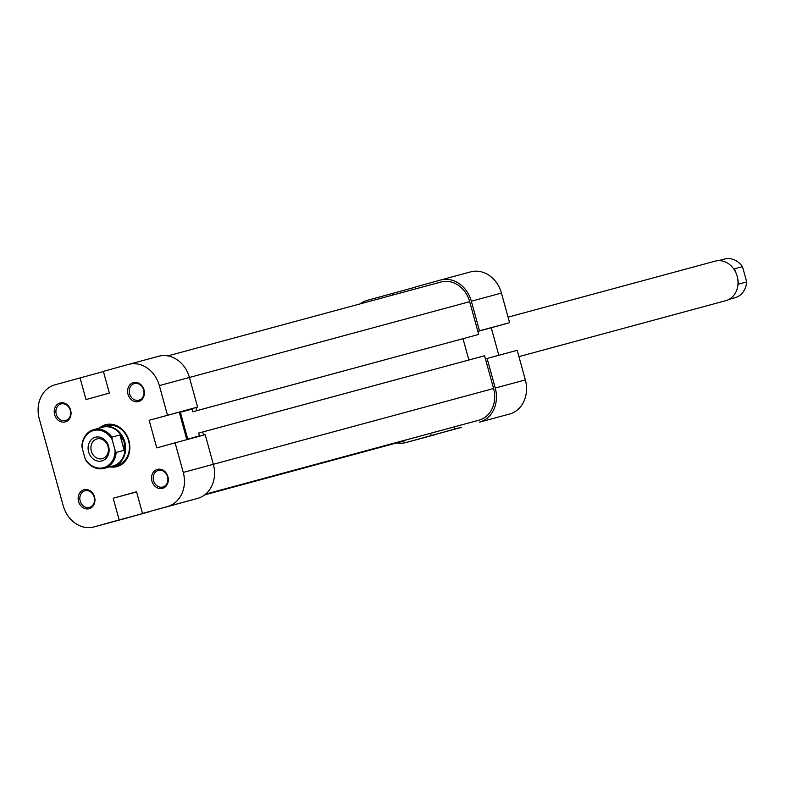 <?xml version="1.0" encoding="UTF-8"?>
<svg xmlns="http://www.w3.org/2000/svg" width="786" height="786" viewBox="0 0 786 786"><rect width="100%" height="100%" fill="white"/><g stroke="black" fill="none" stroke-linecap="round" stroke-linejoin="round"><path stroke-width="1.18" d="M94.556 497.027A9.825 8.302 74.9 0 1 89.162 508.719A9.825 8.302 74.9 0 1 78.551 501.468A9.825 8.302 74.9 0 1 83.945 489.776A9.825 8.302 74.9 0 1 94.556 497.027M80.192 501.026A8.597 7.271 -105.1 0 0 89.437 507.383A8.597 7.271 -105.1 0 0 94.192 497.135A8.597 7.271 -105.1 0 0 84.947 490.778A8.597 7.271 -105.1 0 0 80.192 501.026M70.642 410.204A9.825 8.302 74.9 0 1 65.248 421.895A9.825 8.302 74.9 0 1 54.637 414.644A9.825 8.302 74.9 0 1 60.031 402.953A9.825 8.302 74.9 0 1 70.642 410.204M56.268 414.193A8.597 7.271 -105.1 0 0 65.523 420.549A8.597 7.271 -105.1 0 0 70.278 410.312A8.597 7.271 -105.1 0 0 61.033 403.955A8.597 7.271 -105.1 0 0 56.268 414.193M143.995 389.846A9.825 8.302 74.9 0 1 138.601 401.538A9.825 8.302 74.9 0 1 127.99 394.287A9.825 8.302 74.9 0 1 133.384 382.595A9.825 8.302 74.9 0 1 143.995 389.846M129.631 393.845A8.597 7.271 -105.1 0 0 138.876 400.192A8.597 7.271 -105.1 0 0 143.632 389.954A8.597 7.271 -105.1 0 0 134.386 383.597A8.597 7.271 -105.1 0 0 129.631 393.845M167.919 476.68A9.825 8.302 74.9 0 1 162.525 488.371A9.825 8.302 74.9 0 1 151.914 481.12A9.825 8.302 74.9 0 1 157.308 469.429A9.825 8.302 74.9 0 1 167.919 476.68M153.545 480.668A8.597 7.271 -105.1 0 0 162.79 487.025A8.597 7.271 -105.1 0 0 167.546 476.788A8.597 7.271 -105.1 0 0 158.3 470.431A8.597 7.271 -105.1 0 0 153.545 480.668M99.291 428.124A21.694 18.343 74.9 0 1 128.953 440.759A21.694 18.343 74.9 0 1 109.765 466.845M110.02 466.776A20.465 17.302 -105.1 0 0 113.449 466.275L117.252 465.243A20.465 17.302 -105.1 0 0 128.58 440.867A20.465 17.302 -105.1 0 0 106.572 425.727L102.769 426.759A20.465 17.302 -105.1 0 0 102.671 426.778A20.465 17.302 -105.1 0 0 99.547 428.056M205.284 494.384L478.988 420.176A26.606 22.489 -105.1 0 0 493.588 388.51L213.35 464.3L205.195 434.687L175.101 442.823L183.256 472.425L213.35 464.28A28.66 24.219 74.9 0 1 197.62 498.393L142.512 513.464L136.538 491.761L113.194 498.236L119.177 519.939L149.271 511.804L124.257 518.74A28.66 24.219 74.9 0 1 124.129 518.78A28.66 24.219 74.9 0 1 124.001 518.809M103.418 371.532L55.03 384.796A28.66 24.219 -105.1 0 0 39.3 418.899L63.214 505.732A28.66 24.219 -105.1 0 0 94.035 526.915A28.66 24.219 -105.1 0 0 94.163 526.875L119.177 519.939M80.034 377.86L86.018 399.563L109.362 393.088L103.379 371.375L128.383 364.439A28.66 24.219 -105.1 0 1 128.521 364.409L158.605 356.264A28.66 24.219 74.9 0 1 189.426 377.457L197.581 407.06L149.153 420.284L156.758 447.912L175.101 442.823M167.487 415.195L159.342 385.592A28.66 24.219 -105.1 0 0 128.521 364.409M142.512 513.464L167.526 506.528A28.66 24.219 -105.1 0 0 183.256 472.425M186.822 439.649L179.247 412.149L197.581 407.06M128.649 364.37L158.477 356.304A28.66 24.219 74.9 0 1 158.605 356.264M136.577 491.908L113.194 498.236M179.247 412.149L149.153 420.284M724.26 259.115A20.063 16.958 74.9 0 1 724.348 259.085A20.063 16.958 74.9 0 1 742.485 266.631L746.7 281.938A20.063 16.958 74.9 0 1 734.91 297.786A20.063 16.958 74.9 0 1 734.822 297.815A20.063 16.958 74.9 0 1 734.733 297.835M725.763 300.694A20.465 17.302 -105.1 0 0 725.851 300.665A20.465 17.302 -105.1 0 0 725.94 300.635A20.465 17.302 -105.1 0 0 737.189 276.338A20.465 17.302 -105.1 0 0 715.162 261.149A20.465 17.302 -105.1 0 0 715.073 261.168M737.818 279.354L738.673 284.11L746.7 281.938M111.926 437.154L112.133 439.57A19.237 16.26 -105.1 0 0 93.495 430.541A19.237 16.26 -105.1 0 0 82.127 447.892L81.921 445.485A20.063 16.958 74.9 0 1 93.701 429.637A20.063 16.958 74.9 0 1 93.789 429.608A20.063 16.958 74.9 0 1 111.926 437.154L119.953 434.982L124.237 442.037A20.063 16.958 -105.1 0 0 102.661 427.211A20.063 16.958 -105.1 0 0 102.573 427.23M113.449 466.275A20.465 17.302 -105.1 0 0 113.548 466.255A20.465 17.302 -105.1 0 0 124.797 441.948A20.465 17.302 -105.1 0 0 102.769 426.759M113.046 465.96A20.063 16.958 -105.1 0 0 113.135 465.941A20.063 16.958 -105.1 0 0 113.223 465.911A20.063 16.958 -105.1 0 0 124.237 442.037L124.168 450.29L116.141 452.461A20.063 16.958 74.9 0 1 104.361 468.309A20.063 16.958 74.9 0 1 104.263 468.338A20.063 16.958 74.9 0 1 86.136 460.793L85.075 458.602A19.237 16.26 -105.1 0 0 103.713 467.641A19.237 16.26 -105.1 0 0 115.09 450.28L116.141 452.461M101.866 460.93A12.281 10.385 74.9 0 1 88.602 451.862A12.281 10.385 74.9 0 1 95.342 437.242A12.281 10.385 74.9 0 1 108.606 446.31A12.281 10.385 74.9 0 1 101.866 460.93M96.943 438.932A10.238 8.646 -105.1 0 0 91.323 451.085A10.238 8.646 -105.1 0 0 102.337 458.68A10.238 8.646 -105.1 0 0 102.377 458.67A10.238 8.646 -105.1 0 0 108.006 446.517A10.238 8.646 -105.1 0 0 96.992 438.922A10.238 8.646 -105.1 0 0 96.943 438.932M112.133 439.57L115.09 450.28M82.127 447.892L85.075 458.602M119.953 434.982L124.168 450.29M742.485 266.631L734.458 268.802L736.148 273.312M493.588 388.51L484.569 355.753L202.66 431.986L203.525 435.139M405.389 440.592A26.606 22.489 -105.1 0 0 405.507 440.563A26.606 22.489 -105.1 0 0 405.625 440.533L205.048 494.581M195.92 407.521L196.785 410.675L478.703 334.433L469.674 301.677A26.606 22.489 -105.1 0 0 441.054 282.007A26.606 22.489 -105.1 0 0 440.936 282.036L167.821 355.901L441.054 282.007M478.703 334.433L192.786 411.785L192.02 409.025L180.358 412.257L187.746 439.099L199.418 435.866L198.652 433.096L202.66 431.986M463.003 338.707L468.869 359.998M196.785 410.675L192.786 411.785M192.039 409.103L180.358 412.257M471.345 301.215L479.499 330.818L509.593 322.682L501.439 293.08L471.345 301.215A28.66 24.219 -105.1 0 0 440.524 280.032A28.66 24.219 -105.1 0 0 440.396 280.062L415.381 287.008L415.882 288.816M359.988 303.927A28.66 24.219 -105.1 0 1 367.033 300.419L415.43 287.155M479.529 422.151L509.623 414.016L479.529 422.151A28.66 24.219 -105.1 0 0 495.259 388.048L487.104 358.445L517.198 350.31L525.353 379.913A28.66 24.219 74.9 0 1 509.623 414.016M498.825 355.272L491.25 327.772L509.593 322.682M396.832 442.911A28.66 24.219 -105.1 0 0 406.048 442.538A28.66 24.219 -105.1 0 0 406.175 442.498L461.235 427.27M440.651 279.993L470.48 271.927A28.66 24.219 74.9 0 1 470.618 271.887A28.66 24.219 74.9 0 1 501.439 293.08M479.499 330.818L477.829 331.279M392.047 293.483L392.499 295.133M430.64 433.587L431.18 435.562L406.175 442.498M454.524 429.087L453.974 427.112M485.443 358.907L487.104 358.445M431.18 435.562L461.274 427.427M477.859 331.387L491.25 327.772M94.163 526.875L124.257 518.74M469.674 301.677L159.342 385.592M197.62 498.393L167.526 506.528M405.625 440.533L204.665 494.875L405.507 440.563M478.988 420.176L205.627 494.099M495.259 388.048L525.353 379.913M94.035 526.915L124.129 518.78M518.937 356.618L725.851 300.665M113.135 465.941L104.263 468.338M102.661 427.211L93.789 429.608M729.064 299.368L734.822 297.815M718.591 260.638L724.348 259.085M508.07 317.151L715.162 261.149M440.524 280.032L470.618 271.887M406.048 442.538L436.132 434.403"/></g></svg>
